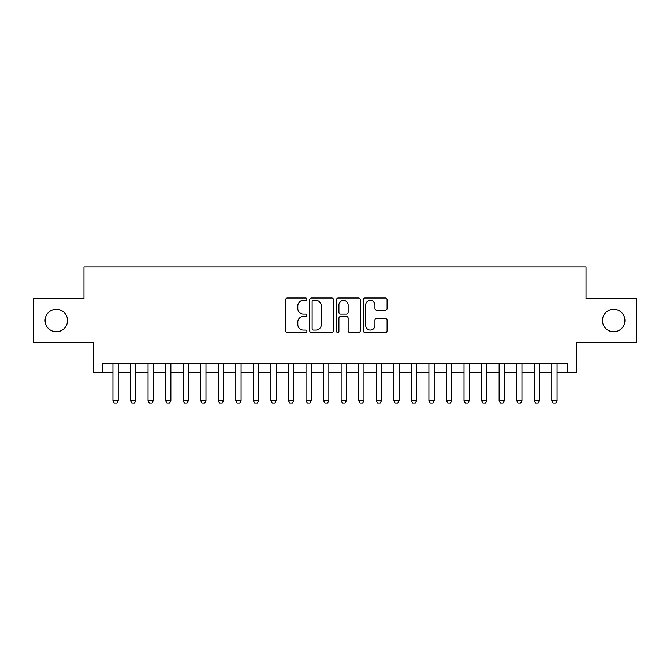 <?xml version="1.0" encoding="UTF-8"?>
<svg xmlns="http://www.w3.org/2000/svg" width="670" height="670" viewBox="0 0 670 670"><rect width="100%" height="100%" fill="white"/><g stroke="black" fill="none" stroke-linecap="round" stroke-linejoin="round"><path stroke-width="1" d="M306.91 299.23A1.206 1.206 0 0 0 305.704 298.016L287.397 298.016A1.725 1.725 0 0 0 285.68 299.741L285.68 330.762A1.725 1.725 0 0 0 287.397 332.479L305.704 332.479A1.206 1.206 0 0 0 306.91 331.273A1.206 1.206 0 0 0 305.704 330.067L303.334 330.067A5.511 5.511 0 0 1 297.823 324.556L297.823 321.969A5.511 5.511 0 0 1 303.334 316.458L305.704 316.458A1.206 1.206 0 0 0 306.91 315.252A1.206 1.206 0 0 0 305.704 314.046L303.334 314.046A5.511 5.511 0 0 1 297.823 308.535L297.823 305.947A5.511 5.511 0 0 1 303.334 300.436L305.704 300.436A1.206 1.206 0 0 0 306.91 299.23M602.447 320.52A11.231 11.231 0 0 0 613.678 331.75A11.231 11.231 0 0 0 624.917 320.52A11.231 11.231 0 0 0 613.678 309.28A11.231 11.231 0 0 0 602.447 320.52M45.083 320.52A11.231 11.231 0 0 0 56.322 331.75A11.231 11.231 0 0 0 67.553 320.52A11.231 11.231 0 0 0 56.322 309.28A11.231 11.231 0 0 0 45.083 320.52M385.359 310.168A1.725 1.725 0 0 0 387.084 308.443L387.084 299.741A1.725 1.725 0 0 0 385.359 298.016L365.024 298.016A1.725 1.725 0 0 0 363.299 299.741L363.299 330.762A1.725 1.725 0 0 0 365.024 332.479L385.359 332.479A1.725 1.725 0 0 0 387.084 330.762L387.084 320.252A1.725 1.725 0 0 0 385.359 318.526L376.657 318.526A1.725 1.725 0 0 0 374.932 320.252L374.932 325.461A4.606 4.606 0 0 1 370.326 330.067A4.606 4.606 0 0 1 365.711 325.461L365.711 305.043A4.606 4.606 0 0 1 370.326 300.436A4.606 4.606 0 0 1 374.932 305.043L374.932 308.443A1.725 1.725 0 0 0 376.657 310.168L385.359 310.168M102.401 372.302L102.401 363.525L567.599 363.525L567.599 372.302L576.376 372.302L576.376 342.462L636.5 342.462L636.5 298.577L586.032 298.577L586.032 266.978L83.968 266.978L83.968 298.577L33.5 298.577L33.5 342.462L93.624 342.462L93.624 372.302L112.937 372.302M333.493 299.741A1.725 1.725 0 0 0 331.767 298.016L311.433 298.016A1.725 1.725 0 0 0 309.716 299.741L309.716 330.762A1.725 1.725 0 0 0 311.433 332.479L331.767 332.479A1.725 1.725 0 0 0 333.493 330.762L333.493 299.741M338.233 298.016L358.567 298.016A1.725 1.725 0 0 1 360.284 299.741L360.284 330.762A1.725 1.725 0 0 1 358.567 332.479L349.866 332.479A1.725 1.725 0 0 1 348.14 330.762L348.14 318.183A1.725 1.725 0 0 0 346.415 316.458L340.645 316.458A1.725 1.725 0 0 0 338.92 318.183L338.92 331.273A1.206 1.206 0 0 1 337.714 332.479A1.206 1.206 0 0 1 336.507 331.273L336.507 299.741A1.725 1.725 0 0 1 338.233 298.016M118.205 372.302L130.491 372.302M135.759 372.302L148.045 372.302M153.313 372.302L165.599 372.302M170.867 372.302L183.153 372.302M188.421 372.302L200.707 372.302M205.975 372.302L218.261 372.302M223.529 372.302L235.815 372.302M241.083 372.302L253.369 372.302M258.637 372.302L270.923 372.302M276.191 372.302L288.477 372.302M293.745 372.302L306.031 372.302M311.299 372.302L323.593 372.302M328.853 372.302L341.147 372.302M346.407 372.302L358.701 372.302M363.969 372.302L376.255 372.302M381.523 372.302L393.809 372.302M399.077 372.302L411.363 372.302M416.631 372.302L428.917 372.302M434.185 372.302L446.471 372.302M451.739 372.302L464.025 372.302M469.293 372.302L481.579 372.302M486.847 372.302L499.133 372.302M504.401 372.302L516.687 372.302M521.955 372.302L534.241 372.302M539.509 372.302L551.795 372.302M557.063 372.302L567.599 372.302M313.334 300.436A1.206 1.206 0 0 0 312.128 301.642L312.128 328.861A1.206 1.206 0 0 0 313.334 330.067L315.83 330.067A5.511 5.511 0 0 0 321.34 324.556L321.34 305.947A5.511 5.511 0 0 0 315.83 300.436L313.334 300.436M348.14 305.126A4.606 4.606 0 0 0 343.526 300.52A4.606 4.606 0 0 0 338.92 305.126L338.92 312.321A1.725 1.725 0 0 0 340.645 314.046L346.415 314.046A1.725 1.725 0 0 0 348.14 312.321L348.14 305.126M118.205 363.525L118.205 400.744L116.882 403.022L114.252 403.022L112.937 400.744L112.937 363.525M112.937 400.744L118.205 400.744M135.759 363.525L135.759 400.744L134.436 403.022L131.806 403.022L130.491 400.744L130.491 363.525M130.491 400.744L135.759 400.744M153.313 363.525L153.313 400.744L151.989 403.022L149.36 403.022L148.045 400.744L148.045 363.525M148.045 400.744L153.313 400.744M170.867 363.525L170.867 400.744L169.552 403.022L166.914 403.022L165.599 400.744L165.599 363.525M165.599 400.744L170.867 400.744M188.421 363.525L188.421 400.744L187.106 403.022L184.468 403.022L183.153 400.744L183.153 363.525M183.153 400.744L188.421 400.744M205.975 363.525L205.975 400.744L204.66 403.022L202.022 403.022L200.707 400.744L200.707 363.525M200.707 400.744L205.975 400.744M223.529 363.525L223.529 400.744L222.214 403.022L219.576 403.022L218.261 400.744L218.261 363.525M218.261 400.744L223.529 400.744M241.083 363.525L241.083 400.744L239.768 403.022L237.13 403.022L235.815 400.744L235.815 363.525M235.815 400.744L241.083 400.744M258.637 363.525L258.637 400.744L257.322 403.022L254.684 403.022L253.369 400.744L253.369 363.525M253.369 400.744L258.637 400.744M276.191 363.525L276.191 400.744L274.876 403.022L272.246 403.022L270.923 400.744L270.923 363.525M270.923 400.744L276.191 400.744M293.745 363.525L293.745 400.744L292.43 403.022L289.8 403.022L288.477 400.744L288.477 363.525M288.477 400.744L293.745 400.744M311.299 363.525L311.299 400.744L309.984 403.022L307.354 403.022L306.031 400.744L306.031 363.525M306.031 400.744L311.299 400.744M328.853 363.525L328.853 400.744L327.538 403.022L324.908 403.022L323.593 400.744L323.593 363.525M323.593 400.744L328.853 400.744M346.407 363.525L346.407 400.744L345.092 403.022L342.462 403.022L341.147 400.744L341.147 363.525M341.147 400.744L346.407 400.744M363.969 363.525L363.969 400.744L362.646 403.022L360.016 403.022L358.701 400.744L358.701 363.525M358.701 400.744L363.969 400.744M381.523 363.525L381.523 400.744L380.2 403.022L377.57 403.022L376.255 400.744L376.255 363.525M376.255 400.744L381.523 400.744M399.077 363.525L399.077 400.744L397.754 403.022L395.124 403.022L393.809 400.744L393.809 363.525M393.809 400.744L399.077 400.744M416.631 363.525L416.631 400.744L415.316 403.022L412.678 403.022L411.363 400.744L411.363 363.525M411.363 400.744L416.631 400.744M434.185 363.525L434.185 400.744L432.87 403.022L430.232 403.022L428.917 400.744L428.917 363.525M428.917 400.744L434.185 400.744M451.739 363.525L451.739 400.744L450.424 403.022L447.786 403.022L446.471 400.744L446.471 363.525M446.471 400.744L451.739 400.744M469.293 363.525L469.293 400.744L467.978 403.022L465.34 403.022L464.025 400.744L464.025 363.525M464.025 400.744L469.293 400.744M486.847 363.525L486.847 400.744L485.532 403.022L482.894 403.022L481.579 400.744L481.579 363.525M481.579 400.744L486.847 400.744M504.401 363.525L504.401 400.744L503.086 403.022L500.448 403.022L499.133 400.744L499.133 363.525M499.133 400.744L504.401 400.744M521.955 363.525L521.955 400.744L520.64 403.022L518.01 403.022L516.687 400.744L516.687 363.525M516.687 400.744L521.955 400.744M539.509 363.525L539.509 400.744L538.194 403.022L535.565 403.022L534.241 400.744L534.241 363.525M534.241 400.744L539.509 400.744M557.063 363.525L557.063 400.744L555.748 403.022L553.119 403.022L551.795 400.744L551.795 363.525M551.795 400.744L557.063 400.744"/></g></svg>
